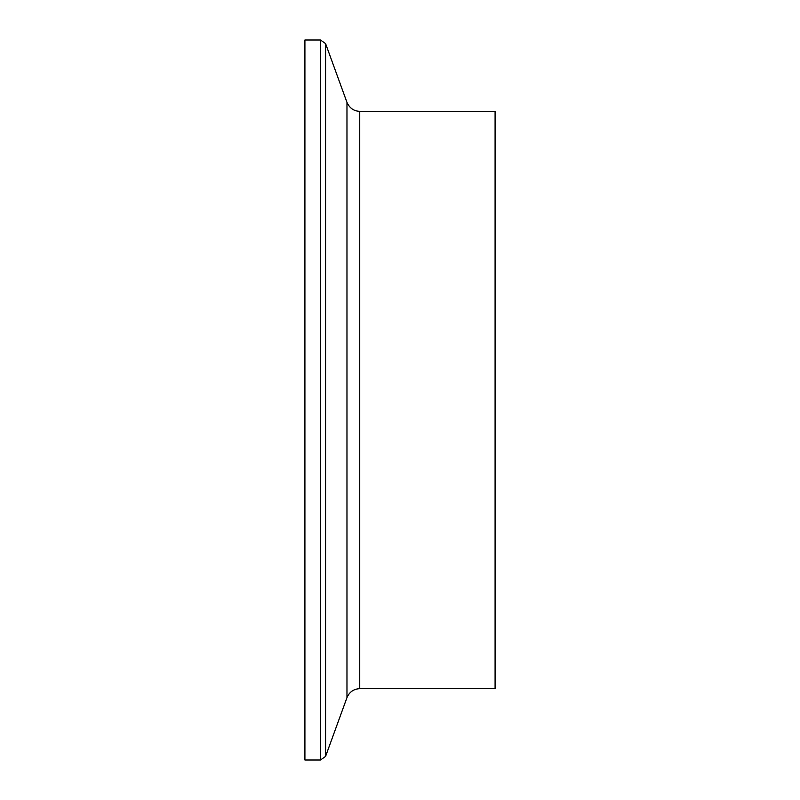 <?xml version="1.0" encoding="UTF-8"?>
<svg xmlns="http://www.w3.org/2000/svg" width="800" height="800" viewBox="0 0 800 800"><rect width="100%" height="100%" fill="white"/><g stroke="black" fill="none" stroke-linecap="round" stroke-linejoin="round"><path stroke-width="1.2" d="M320.46 40L320.46 760L304.91 760L304.91 40L320.46 40L325.57 43.58L346.97 102.38L346.97 697.62L325.57 756.42L325.57 43.58M346.97 697.62C349.41 691.94 353.66 688.96 359.74 688.68L359.74 111.32C353.88 111.16 349.62 108.18 346.97 102.38M359.74 111.32L495.09 111.32L495.09 688.68L359.74 688.68M320.46 760L325.57 756.42"/></g></svg>
